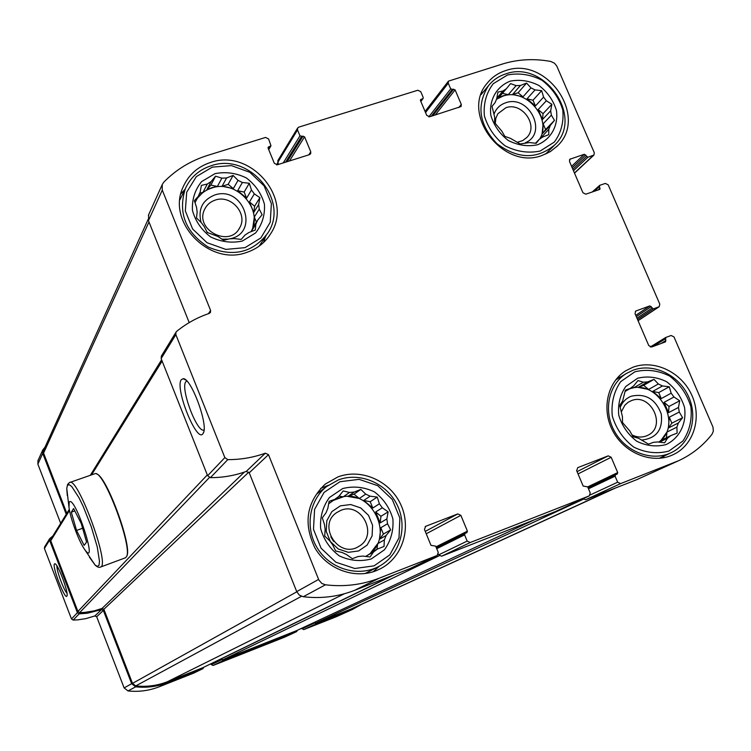 <?xml version="1.0" encoding="UTF-8"?>
<svg xmlns="http://www.w3.org/2000/svg" width="751" height="751" viewBox="0 0 751 751"><rect width="100%" height="100%" fill="white"/><g stroke="black" fill="none" stroke-linecap="round" stroke-linejoin="round"><path stroke-width="1.13" d="M214.983 173.659L201.625 181.592C194.95 189.834 191.89 199.419 192.444 210.327C195.373 221.066 201.428 229.928 210.609 236.912C220.963 241.944 231.533 243.324 242.32 241.052L255.593 232.941C262.127 224.633 265.084 215.068 264.436 204.253C261.479 193.655 255.471 184.896 246.422 177.987C236.208 172.965 225.732 171.528 214.983 173.659M211.134 181.535L215.565 176.185L221.864 178.156L226.595 177.959L233.092 175.424L238.011 180.353L242.385 182.474L249.294 183.272L251.454 189.994L254.326 193.871L259.902 197.635L258.663 204.507L259.255 209.125L262.118 214.72L257.696 220.081L255.856 224.211L255.302 230.013L248.788 232.566L244.976 235.101L241.212 239.409L234.246 238.593L229.487 238.837L223.591 240.32L217.978 236.481L207.192 232.453L204.375 226.783L201.484 222.859L196.48 217.921L197.147 212.101L196.574 207.445L194.368 200.677L198.236 196.443L200.132 192.312L201.381 185.403L207.304 184.023L211.134 181.535L206.797 189.806L211.913 187.647L217.405 186.464L221.864 178.156M195.007 202.704L198.236 196.443M199.193 194.115L200.132 192.312M197.25 198.358L203.014 192.275L207.304 184.023M251.041 231.702C263.92 209.445 236.434 178.973 211.688 188.06C205.549 190.059 200.658 193.627 197.034 198.771M222.08 186.257L228.173 184.333L233.345 188.614L222.08 186.257L226.595 177.959M233.345 188.614L238.011 180.353M237.673 190.707L244.159 192.068L246.628 198.123L237.673 190.707L242.385 182.474M246.628 198.123L251.454 189.994M249.454 201.953L254.627 206.234L253.735 212.467L249.454 201.953L254.326 193.871M253.735 212.467L258.663 204.507M257.696 220.081L252.777 227.853L254.326 217.02L259.255 209.125M251.125 231.665L255.856 224.211M510.182 81.155C496.571 86.506 488.901 99.977 490.835 115.354C493.886 125.464 499.725 133.856 508.352 140.531C517.983 145.375 527.7 146.792 537.481 144.793C551.056 139.254 558.5 125.699 556.463 110.472C553.393 100.474 547.601 92.185 539.087 85.576C529.577 80.742 519.945 79.268 510.182 81.155M506.427 88.674L510.577 83.605L516.125 85.623L520.443 85.483L526.582 83.089L530.966 87.867L535.041 89.913L541.668 90.655L543.593 97.086L546.343 100.756L551.863 104.276L550.68 110.81L551.375 115.156L554.473 120.357L550.323 125.436L548.784 129.294L548.756 134.645L542.597 137.058L539.199 139.395L536.186 143.31L529.502 142.549L520.105 143.957L510.436 138.334L504.841 136.382L501.79 131.106L494.562 122.601L494.684 117.231L492.036 106.379L495.144 102.53L496.73 98.681L497.922 92.101L503.01 90.974L506.427 88.674L498.711 97.677L503.311 95.696L508.305 94.645L516.125 85.623M496.805 98.221L503.01 90.974M539.659 139.123C552.529 118.555 526.019 87.576 502.917 96.147L496.42 99.31M512.576 94.504L518.096 92.758L522.978 96.851L512.576 94.504L520.443 85.483M522.978 96.851L530.966 87.867M527.005 98.869L532.994 100.221L535.454 105.947L527.005 98.869L535.041 89.913M535.454 105.947L543.593 97.086M538.176 109.58L543.057 113.664L542.447 119.512L538.176 109.58L546.343 100.756M542.447 119.512L550.68 110.81M543.142 123.812L545.611 129.557L542.091 133.978L543.142 123.812L551.375 115.156M542.091 133.978L550.323 125.436M539.922 138.963L548.784 129.294M535.482 143.244L539.199 139.395M637.618 378.251L625.761 386.483C620.054 394.857 617.726 404.451 618.777 415.294C622.006 425.892 628.005 434.547 636.773 441.259C646.517 446 656.29 447.098 666.071 444.573C679.599 438.133 686.827 423.47 684.527 407.417C681.279 396.95 675.337 388.398 666.681 381.752C657.059 377.021 647.371 375.847 637.618 378.251M633.731 385.817L637.946 380.579L643.41 382.193L647.747 381.865L653.99 379.377L658.336 383.958L662.457 385.958L669.254 386.774L671.159 393.195L673.985 396.988L679.711 400.79L678.491 407.455L679.27 412.036L682.593 417.725L678.388 422.963L676.904 427.122L677.102 433.111L670.831 435.608L667.461 438.227L664.635 442.808L657.792 441.964L653.436 442.33L648.517 444.16L638.585 438.284L633.074 436.753L629.789 430.98L622.523 422.578L622.429 416.57L619.725 405.484L622.645 400.968L625.395 390.116L630.342 388.398L633.731 385.817M625.142 391.412L630.342 388.398M658.787 442.104C683.767 424.606 657.792 377.941 629.347 388.971M629.826 388.699L633.853 387.723L643.41 382.193M638.134 387.394L643.645 385.329L648.611 389.459L638.134 387.394L647.747 381.865M648.611 389.459L658.336 383.958M652.685 391.431L658.711 392.613L661.274 398.584L652.685 391.431L662.457 385.958M661.274 398.584L671.159 393.195M664.062 402.32L669.028 406.451L668.512 412.665L664.062 402.32L673.985 396.988M668.512 412.665L678.491 407.455M669.282 417.19L671.854 423.17L668.39 427.995L669.282 417.19L679.27 412.036M668.39 427.995L678.388 422.963M670.831 435.608L660.899 440.49L666.916 432.097L676.904 427.122M659.397 442.179L667.461 438.227M342.709 488.554L329.407 497.537C322.836 506.559 319.907 516.857 320.63 528.413C323.747 539.687 329.98 548.84 339.311 555.881C349.806 560.781 360.452 561.804 371.257 558.951L384.465 549.779C390.905 540.692 393.721 530.422 392.895 518.969C389.75 507.845 383.573 498.805 374.373 491.849C364.028 486.948 353.477 485.85 342.709 488.554M338.729 496.486L343.226 490.947L349.459 492.459L354.209 492.046L360.827 489.417L365.718 494.12L370.149 496.186L377.237 497.078L379.386 503.79L382.325 507.789L388.136 511.882L386.859 518.894L387.535 523.766L390.633 529.915L386.145 535.454L384.352 539.913L384.024 546.428L377.377 549.075L373.594 551.929L370.008 556.989L362.864 556.078L358.086 556.538L352.313 558.688L346.474 554.52L341.996 552.454L335.697 551.027L332.646 544.785L329.68 540.739L324.704 536.045L325.145 529.511L324.498 524.592L322.31 517.824L326 512.839L327.83 508.38L329.116 501.321L334.918 499.293L338.729 496.486L335.622 498.702M328.656 503.78L334.918 499.293M333.416 500.354L343.235 496.843L349.459 492.459M373.594 551.929L365.54 556.435C398.152 539.64 371.032 484.16 337.424 498.542L333.115 500.579M347.929 496.43L354.021 494.139L359.297 498.476L347.929 496.43L354.209 492.046M359.297 498.476L365.718 494.12M363.672 500.513L370.215 501.687L372.787 508.014L363.672 500.513L370.149 496.186M372.787 508.014L379.386 503.79M375.688 511.957L380.954 516.284L380.156 522.921L375.688 511.957L382.325 507.789M380.156 522.921L386.859 518.894M380.823 527.737L383.404 534.083L379.433 539.284L380.823 527.737L387.535 523.766M379.433 539.284L386.145 535.454M377.377 549.075L370.778 552.727L377.669 543.686L384.352 539.913M361.625 604.283L352.688 609.343L336.26 616.749L303.686 629.629L301.714 628.258M284.685 637.139L213.124 665.452L211.341 664.654L210.984 663.734M193.57 673.168L159.203 686.78C149.186 690.695 138.794 692.075 128.017 690.939L124.122 687.916L96.691 616.759L103.366 610.45L131.66 683.71L135.668 686.827C146.755 688 157.457 686.583 167.755 682.556L202.911 668.662L203.793 667.235M44.619 546.906L44.431 548.493L71.467 618.955L73.147 620.082L77.916 619.838L85.774 618.646L94.879 615.942L96.691 616.759M60.671 523.325L37.86 464.127L38.038 460.476M673.976 336.899L712.971 427.075L713.337 431.215L711.986 434.303C702.992 445.756 691.878 454.552 678.632 460.71L620.608 483.606L617.651 482.208L615.088 476.162L615.567 474.707L617.219 474.05L617.697 472.595L611.183 457.265L608.235 455.857L577.763 467.62L576.646 470.605L583.161 486.047L587.667 486.864L590.239 492.938L589.244 495.895L470.239 542.522L467.169 541.096L464.606 534.872L465.113 533.36L466.897 532.656L467.404 531.154L460.87 515.346L457.81 513.909L425.676 526.32L424.446 529.417L430.98 545.348L435.683 546.146L438.255 552.417L437.195 555.458L379.086 578.242C362.02 584.841 344.146 587.038 325.446 584.804L321.841 583.452L318.856 580.025L268.492 454.655L265.338 453.182C253.359 457.509 240.846 459.659 227.788 459.631L224.849 457.603L175.856 334.646L175.978 332.195L176.673 331.36C186.426 323.437 197.288 317.448 209.247 313.411L210.458 312.435L210.58 310.416L162.291 190.134L162.216 184.605L163.709 182.268C175.959 169.698 190.585 160.742 207.586 155.41L265.544 137.442L268.586 138.926L270.98 145.769L268.154 147.262L268.126 148.182L274.322 163.286L277.363 164.769L309.525 154.631L310.661 153.748L310.773 151.815L304.577 136.813L299.959 135.837L297.527 129.942L297.603 128.083L298.776 127.144L417.847 90.242L420.776 91.697L423.198 97.452L423.113 98.456L420.588 99.648L420.504 100.653L426.699 115.325L429.628 116.781L461.086 106.52L461.292 104.436L455.106 89.867L450.684 88.89L448.253 83.173L448.431 81.146L502.795 63.919C518.19 59.235 534.186 58.418 550.774 61.46L554.463 63.187L556.716 65.928L594.304 152.744L593.938 155.044L587.864 157.241L584.334 154.265L569.868 159.25L569.511 161.54L582.954 192.754L585.827 194.18L599.899 189.346L599.429 186.605L599.955 185.234L605.334 183.422L608.188 184.84L659.791 304.117L659.162 306.727L653.379 308.886L649.831 305.892L635.665 311.083L635.046 313.693L648.77 345.582L651.661 346.99L665.555 341.836L665.733 337.481L671.112 335.5L673.976 336.899M678.632 460.71L636.754 479.673L585.649 499.715L583.039 498.777M555.674 511.459L441.588 556.219L438.668 554.867L438.349 554.088M410.112 568.545L354.434 590.408C338.138 596.726 321.071 598.838 303.244 596.735L299.311 595.092L296.72 591.619L249.238 472.82L268.492 454.655M161.418 356.002L161.146 358.593L207.614 475.721L210.421 477.645C222.859 477.655 234.8 475.58 246.234 471.421L249.238 472.82M181.338 379.659C174.373 387.967 197.41 444.789 203.145 433.327C208.919 426.099 191.233 377.725 183.169 378.701L181.338 379.659M189.205 322.601L148.445 220.625L148.66 214.711M277.701 164.666L278.217 163.812L277.851 160.63M352.688 609.343L316.227 623.856L314.19 622.438L315.899 623.03L583.386 499.199M297.424 630.249L296.654 631.591L223.178 660.645L221.019 658.984L394.604 574.646M94.879 615.942L101.507 609.615L103.366 610.45M101.507 609.615L87.313 613.238L79.146 613.858L77.419 612.694L49.547 540.166L49.641 538.702L52.889 535.951M54.466 563.945C51.941 566.498 65.074 600.443 66.905 596.078C69.12 593.675 57.865 563.419 54.889 563.757L54.466 563.945M66.248 514.294L42.732 453.388L42.732 450.037L45.022 447.164M246.901 252.345C209.567 266.661 166.084 221.986 183.178 186.849C188.576 174.823 197.673 166.703 210.449 162.488C250.712 147.872 294.129 199.222 270.632 233.758C265.065 242.657 257.161 248.853 246.901 252.345M542.053 155.457C503.161 170.618 460.119 113.945 487.117 83.295C491.943 77.231 498.12 72.997 505.658 70.603C546.465 55.583 588.7 116.565 557.542 145.797L550.445 151.542L542.053 155.457M670.831 455.688C650.488 463.808 624.015 452.571 612.75 430.877C601.269 409.286 607.39 381.987 625.921 370.675L632.905 367.248C654.14 359.213 681.129 371.895 691.549 394.641C702.251 417.265 693.962 445.052 673.272 454.637L670.831 455.688M376.044 570.751C354.444 579.321 327.229 569.249 314.932 547.939C303.104 523.212 306.568 501.921 325.324 484.057L337.978 476.894C361.184 468.126 389.788 480.696 400.63 504.25C411.764 527.681 402.743 557.261 380.588 568.685L376.044 570.751M615.463 488.019L352.416 608.498L315.899 623.03M66.83 513.346L43.567 453.097L43.718 450.027M202.77 667.723L167.426 681.711C157.259 685.682 146.708 687.081 135.762 685.916L132.495 683.382L103.882 609.296L102.023 608.451L94.232 610.854L84.553 612.412L79.634 612.638L77.916 611.474L50.739 540.748L50.927 539.115M296.392 630.737L222.85 659.81L221.019 658.984M56.935 565.935C56.353 570.169 63.788 590.342 66.98 593.177M186.811 381.001L185.835 381.761C180.099 388.183 197.335 433.825 204.028 429.929M340.381 505.845L331.858 511.628L326.807 520.743L326.253 531.408L330.318 541.48L338.194 548.953L348.314 552.332L358.64 550.943L367.126 545.085L372.092 535.942L372.58 525.325L368.516 515.336L360.705 507.92L350.67 504.531L340.381 505.845M340.86 510.361L336.739 512.558C316.781 525.437 338.954 559.467 358.809 546.381C378.804 535.594 361.691 501.386 340.86 510.361M333.679 541.452L330.834 536.937M328.318 485.277L320.583 488.441M373.163 571.764L379.377 566.151M338.382 479.917L326.638 486.535C308.717 500.532 304.653 528.892 317.964 549.103C331.06 569.465 358.734 577.256 378.823 566.451C399.635 555.58 408.028 527.681 397.486 505.63C387.216 483.447 360.255 471.647 338.382 479.917M339.94 481.729L324.038 492.44L314.575 509.422L313.496 529.352L321.09 548.221L335.847 562.208L354.782 568.498L374.064 565.85L389.835 554.876L399.016 537.81L399.87 518.059L392.275 499.481L377.744 485.681L359.091 479.345L339.94 481.729M316.903 493.858L326.638 486.535M365.099 573.539L378.119 566.808M229.881 238.846C260.297 233.12 243.221 184.877 214.523 195.063C202.348 200.198 197.86 209.341 201.071 222.465M206.778 231.655L207.802 232.65M221.892 239.194L228.464 239.109M215.237 200.095C210.449 201.7 206.947 204.704 204.751 209.116C193.946 229.412 229.487 248.374 239.663 227.825C248.262 213.932 230.942 194.274 215.237 200.095M525.4 142.737C548.286 133.209 529.023 94.204 505.752 102.765C500.11 104.671 496.233 108.388 494.102 113.927M517.373 142.249L522.658 140.634L526.939 137.367C538.899 125.492 521.964 101.685 505.892 107.722L497.847 113.758L495.82 118.32L495.303 123.436M642.096 440.02C656.703 438.152 663.077 429.441 661.227 413.885C655.539 399.025 645.569 393.13 631.328 396.199C626.127 398.265 622.429 401.963 620.242 407.314M631.976 434.885C637.449 437.598 642.743 437.73 647.85 435.28C667.132 426.437 650.676 392.322 631.234 400.705L628.221 402.236L624.898 405.146L621.518 411.501M662.288 457.969L664.485 455.838M620.589 376.964L617.585 377.631M632.962 370.252L626.475 373.416C608.517 384.287 602.931 410.994 614.618 431.543C626.071 452.224 652.178 461.903 671.178 452.684C690.657 443.588 698.43 417.368 688.31 396.04C678.453 374.599 652.985 362.658 632.962 370.252M634.858 371.811L620.683 381.639C613.839 391.628 611.051 403.109 612.29 416.073C616.149 428.755 623.321 439.11 633.816 447.136C645.485 452.797 657.163 454.111 668.859 451.079L682.922 441.015C689.578 430.933 692.234 419.48 690.873 406.657C686.996 394.162 679.89 383.949 669.563 376.016C658.083 370.365 646.517 368.957 634.858 371.811M483.081 92.223L481.607 93.077M547.122 153.392L547.836 151.852M505.855 73.87C498.777 76.123 492.966 80.085 488.432 85.764C476.19 105.403 479.035 124.732 496.984 143.741C517.955 159.231 537.265 159.569 554.905 144.774C584.222 117.137 544.334 59.676 505.855 73.87M507.535 74.978L493.257 83.69C486.291 92.852 483.325 103.563 484.367 115.832C488.009 127.933 494.993 137.977 505.31 145.957C516.848 151.749 528.46 153.439 540.157 151.035L554.322 142.089C561.119 132.843 563.945 122.15 562.799 110.003C559.129 98.071 552.21 88.167 542.044 80.282C530.694 74.509 519.194 72.734 507.535 74.978M184.971 189.393L180.897 193.805M263.667 242.376L265.422 236.678M210.993 165.811C198.996 169.782 190.444 177.396 185.337 188.661C177.799 212.674 185.403 232.125 208.13 247.004C233.017 257.509 252.946 252.824 267.9 232.941C289.905 200.31 248.919 152.021 210.993 165.811M212.326 167.116L196.358 176.579L186.699 192.209L185.337 210.928L192.603 228.989L207.069 242.733L225.788 249.398L244.995 247.661L260.85 237.945L270.238 222.24L271.383 203.671L264.117 185.873L249.867 172.317L231.411 165.614L212.326 167.116M367.032 555.543L366.281 556.529M377.669 543.686L377.002 549.291M383.404 534.083L390.633 529.915M380.954 516.284L388.136 511.882M370.215 501.687L377.237 497.078M354.021 494.139L360.827 489.417M339.048 496.092L343.235 496.843M666.916 432.097L666.456 437.758M671.854 423.17L682.593 417.725M669.028 406.451L679.711 400.79M658.711 392.613L669.254 386.774M643.645 385.329L653.99 379.377M631.657 387.291L633.853 387.723M540.551 137.79L540.467 138.625M545.611 129.557L554.473 120.357M543.057 113.664L551.863 104.276M532.994 100.221L541.668 90.655M518.096 92.758L526.582 83.089M502.438 93.321L508.305 94.645M254.326 217.02L256.401 222.127M254.627 206.234L259.902 197.635M244.159 192.068L249.294 183.272M228.173 184.333L233.092 175.424M206.797 189.806L210.881 185.093L217.405 186.464M210.881 185.093L215.565 176.185M199.569 193.364L203.014 192.275M69.223 502.053C74.809 494.299 99.461 570.563 84.553 549.31C78.864 541.387 70.115 517.739 68.989 507.225L69.223 502.053M76.555 530.45L71.307 512.182L73.589 508.549L81.277 523.56L86.581 542.119L84.14 545.376L76.555 530.45L82.619 528.244M69.974 482.414L95.424 473.524C104.821 472.201 133.331 549.159 126.318 556.942L125.173 557.89M96.635 473.975C106.661 475.796 133.134 548.437 126.628 556.266M74.809 510.915L71.307 512.182M636.754 479.673L673.863 462.747M585.649 499.715L620.608 483.606M590.202 494.956L617.651 482.208M555.458 511.553L589.122 495.942M441.588 556.219L470.239 542.522M438.668 554.867L467.169 541.096M409.821 568.685L437.035 555.533M354.434 590.408L379.086 578.242M303.244 596.735L325.446 584.804M296.72 591.619L318.584 579.425M246.234 471.421L265.338 453.182M210.421 477.645L227.788 459.631M207.614 475.721L224.849 457.603M161.146 358.593L175.856 334.646M208.449 313.674L210.58 310.416M148.445 220.625L162.291 190.134M277.692 162.535L297.527 129.942M425.535 112.575L448.253 83.173M574.449 173.002L593.243 155.457M638.05 320.668L658.758 306.943M336.26 616.749L349.666 610.629M303.686 629.629L316.227 623.856M301.949 628.84L314.434 623.039M588.484 488.779L615.088 476.162M615.567 474.707L588.061 487.793L615.51 474.735M587.695 486.911L617.697 472.595M578.045 473.909L611.183 457.265M577.078 471.628L608.235 455.857M284.554 637.195L296.579 631.619M213.124 665.452L223.178 660.645M211.341 664.654L221.348 659.819M436.725 548.69L464.606 534.872M465.113 533.36L436.312 547.695L465.029 533.407M435.965 546.85L467.404 531.154M426.23 533.773L460.87 515.346M425.263 531.398L457.81 513.909M425.179 526.592L425.676 526.32M193.392 673.253L202.911 668.662M159.203 686.78L167.755 682.556M128.017 690.939L135.668 686.827M124.122 687.916L131.66 683.71M73.147 620.082L79.146 613.858M71.467 618.955L77.419 612.694M44.431 548.493L49.547 540.166M37.86 464.127L42.732 453.388M268.595 149.318L270.379 146.257M268.06 147.966L268.764 146.764M308.792 154.866L310.773 151.815M289.492 160.949L304.577 136.813M287.135 161.69L303.066 136.072M285.587 162.178L301.47 136.569M283.24 162.92L299.959 135.837M420.767 101.272L422.616 98.813M420.41 100.183L421.086 99.292M458.711 107.618L461.292 104.436M435.27 114.997L455.106 89.867M432.679 115.823L453.651 89.144M431.205 116.283L452.13 89.613M428.802 116.865L450.684 88.89M573.473 170.74L587.864 157.241M572.853 169.304L586.437 156.527M572.196 167.783L585.761 154.978M571.586 166.346L584.334 154.265M569.446 159.907L570.591 158.808M597.899 190.097L600.105 188.163M593.966 191.43L599.429 186.605M637.515 319.438L653.379 308.886M636.97 318.18L651.952 308.182M636.304 316.622L651.267 306.596M635.759 315.354L649.831 305.892M635.337 311.383L636.097 310.867M660.889 343.573L665.902 340.494M652.807 346.558L665.217 338.898M665.564 337.565L650.31 347L665.424 337.678M349.337 609.812L613.276 488.882M43.567 453.097L148.98 221.958M50.739 540.748L69.514 510.464M91.697 474.67L162.132 361.071M77.916 611.474L207.304 474.932M79.634 612.638L209.463 477.486M102.023 608.451L244.432 472.069M103.882 609.296L248.816 472.126M132.495 683.382L296.795 591.807M135.762 685.916L301.47 596.303M167.426 681.711L344.362 593.769M202.573 667.817L392.52 575.473M222.85 659.81L439.26 555.731M296.251 630.802L534.13 519.927M67.29 495.547L66.764 488.469L67.421 485.399L69.092 484.63L71.692 486.498L78.968 497.697L83.173 506.334L91.312 526.855L97.273 547L99.498 561.391L99.019 565.203L97.508 566.432L95.086 565.034L89.425 557.176M68.989 507.225L66.764 488.469L67.637 484.357L69.477 482.593C77.024 474.923 110.313 564.855 100.7 566.996L100.334 567.118M555.571 511.506L589.244 495.895M409.98 568.61L437.195 555.458M161.268 356.246L175.978 332.195M148.379 215.34L162.216 184.605M277.776 160.752L297.603 128.083M425.066 111.458L448.431 81.146M574.515 173.162L593.938 155.044M638.068 320.715L659.162 306.727M284.629 637.167L296.654 631.591M193.495 673.215L203.005 668.615M44.525 547.066L49.641 538.702M37.86 460.87L42.732 450.037M268.727 149.637L270.942 145.835M420.842 101.469L423.113 98.456M592.154 192.04L599.636 185.431M276.565 164.873L277.814 162.826M43.567 450.356L148.097 219.499M50.833 539.274L69.308 509.338M90.42 475.13L161.615 359.767M202.686 667.77L392.585 575.444M296.326 630.765L534.177 519.908M185.873 380.109L183.169 378.701M203.577 432.323L203.145 433.327M379.875 569.051L380.588 568.685M238.884 229.093L239.663 227.825M526.479 137.846L526.939 137.367M659.209 458.317L671.178 452.684M615.623 379.968L626.475 373.416M556.435 146.896L557.542 145.797M545.583 154.105L553.862 145.816M481.034 94.682L488.432 85.764M268.67 236.687L270.632 233.758M259.133 246.14L266.051 235.73M179.921 199.728L185.337 188.661M84.553 549.31L95.086 565.034C97.414 567.212 99.292 567.859 100.7 566.996L125.52 557.758"/></g></svg>
